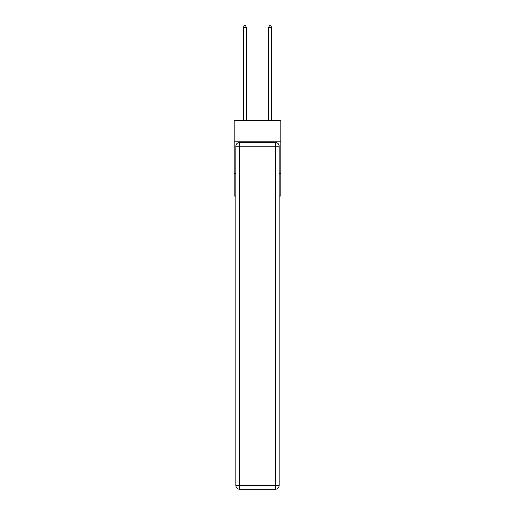 <?xml version="1.0" encoding="UTF-8"?>
<svg xmlns="http://www.w3.org/2000/svg" width="515" height="515" viewBox="0 0 515 515"><rect width="100%" height="100%" fill="white"/><g stroke="black" fill="none" stroke-linecap="round" stroke-linejoin="round"><path stroke-width="0.77" d="M280.83 141.799L280.83 120.362L234.171 120.362L234.171 141.799L280.83 141.799L280.83 196.028L279.13 196.028M235.87 173.33L234.171 173.33L234.171 141.799M280.83 173.33L279.13 173.33M234.171 173.33L234.171 196.028L235.87 196.028M239.655 142.43L275.345 142.43A3.785 3.785 0 0 1 279.13 146.215L279.13 485.465A3.785 3.785 0 0 1 275.345 489.25L239.655 489.25L239.655 485.465L275.345 485.465L275.345 146.215L239.655 146.215L239.655 485.465L235.87 485.465L235.87 146.215L239.655 146.215L239.655 142.43A3.785 3.785 0 0 0 235.87 146.215A3.785 3.785 0 0 1 239.655 142.43M235.87 485.465A3.785 3.785 0 0 0 239.655 489.25A3.785 3.785 0 0 1 235.87 485.465M246.466 120.362L246.466 27.392L243.312 27.392L243.312 120.362M243.312 27.392L244.258 25.75L245.52 25.75L246.466 27.392M271.688 120.362L271.688 27.392L268.534 27.392L268.534 120.362M268.534 27.392L269.48 25.75L270.742 25.75L271.688 27.392M275.345 489.25A3.785 3.785 0 0 0 279.13 485.465L275.345 485.465L275.345 489.25M279.13 146.215A3.785 3.785 0 0 0 275.345 142.43L275.345 146.215L279.13 146.215"/></g></svg>
